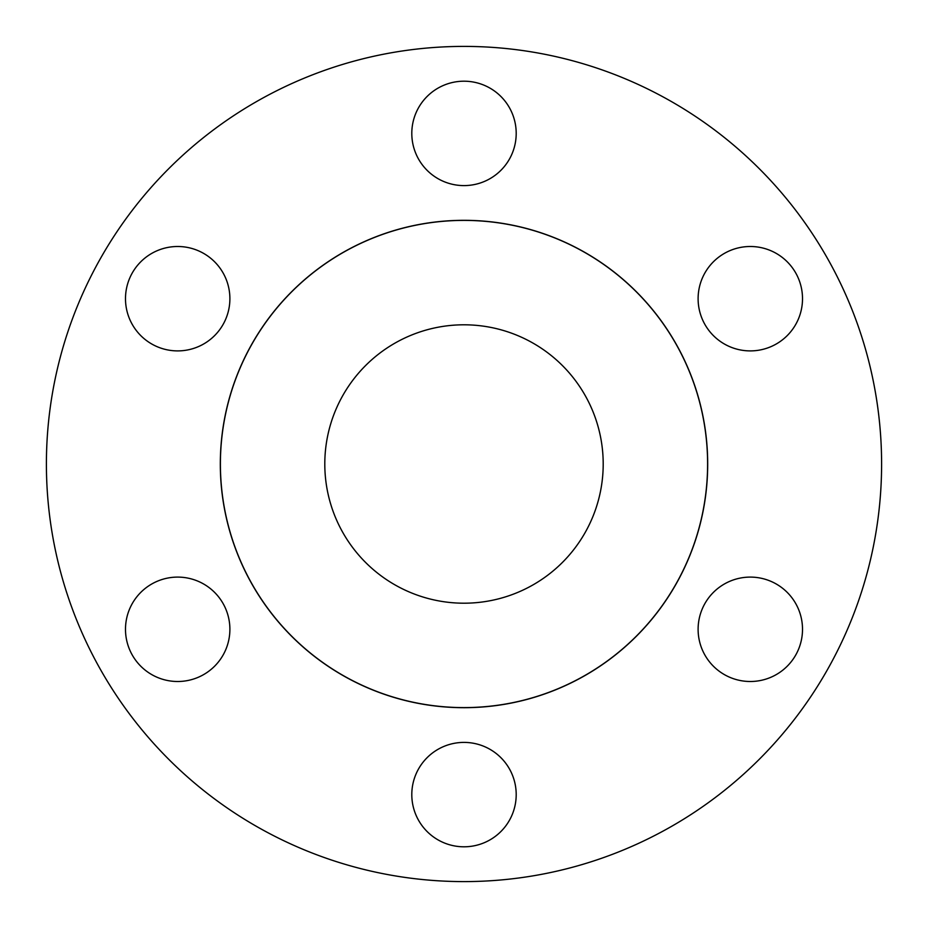 <?xml version="1.0" encoding="UTF-8"?>
<svg xmlns="http://www.w3.org/2000/svg" width="928" height="928" viewBox="0 0 928 928"><rect width="100%" height="100%" fill="white"/><g stroke="black" fill="none" stroke-linecap="round" stroke-linejoin="round"><path stroke-width="1.39" d="M802.511 629.3A52.2 52.2 0 0 0 750.311 577.1A52.2 52.2 0 0 0 698.111 629.3A52.2 52.2 0 0 0 750.311 681.5A52.2 52.2 0 0 0 802.511 629.3M802.511 298.7A52.2 52.2 0 0 0 750.311 246.5A52.2 52.2 0 0 0 698.111 298.7A52.2 52.2 0 0 0 750.311 350.9A52.2 52.2 0 0 0 802.511 298.7M516.2 133.4A52.2 52.2 0 0 0 464 81.2A52.2 52.2 0 0 0 411.8 133.4A52.2 52.2 0 0 0 464 185.6A52.2 52.2 0 0 0 516.2 133.4M229.889 298.7A52.2 52.2 0 0 0 177.689 246.5A52.2 52.2 0 0 0 125.489 298.7A52.2 52.2 0 0 0 177.689 350.9A52.2 52.2 0 0 0 229.889 298.7M229.889 629.3A52.2 52.2 0 0 0 177.689 577.1A52.2 52.2 0 0 0 125.489 629.3A52.2 52.2 0 0 0 177.689 681.5A52.2 52.2 0 0 0 229.889 629.3M516.2 794.6A52.2 52.2 0 0 0 464 742.4A52.2 52.2 0 0 0 411.8 794.6A52.2 52.2 0 0 0 464 846.8A52.2 52.2 0 0 0 516.2 794.6M881.6 464A417.6 417.6 0 0 1 464 881.6A417.6 417.6 0 0 1 46.4 464A417.6 417.6 0 0 1 464 46.4A417.6 417.6 0 0 1 881.6 464M707.693 464A243.693 243.693 0 0 1 464 707.693A243.693 243.693 0 0 1 220.307 464A243.693 243.693 0 0 1 464 220.319A243.693 243.693 0 0 1 707.693 464M707.6 464A243.6 243.6 0 0 1 464 707.6A243.6 243.6 0 0 1 220.4 464A243.6 243.6 0 0 1 464 220.4A243.6 243.6 0 0 1 707.6 464M324.8 464A139.2 139.2 0 0 1 464 324.8A139.2 139.2 0 0 1 603.2 464A139.2 139.2 0 0 1 464 603.2A139.2 139.2 0 0 1 324.8 464"/></g></svg>
